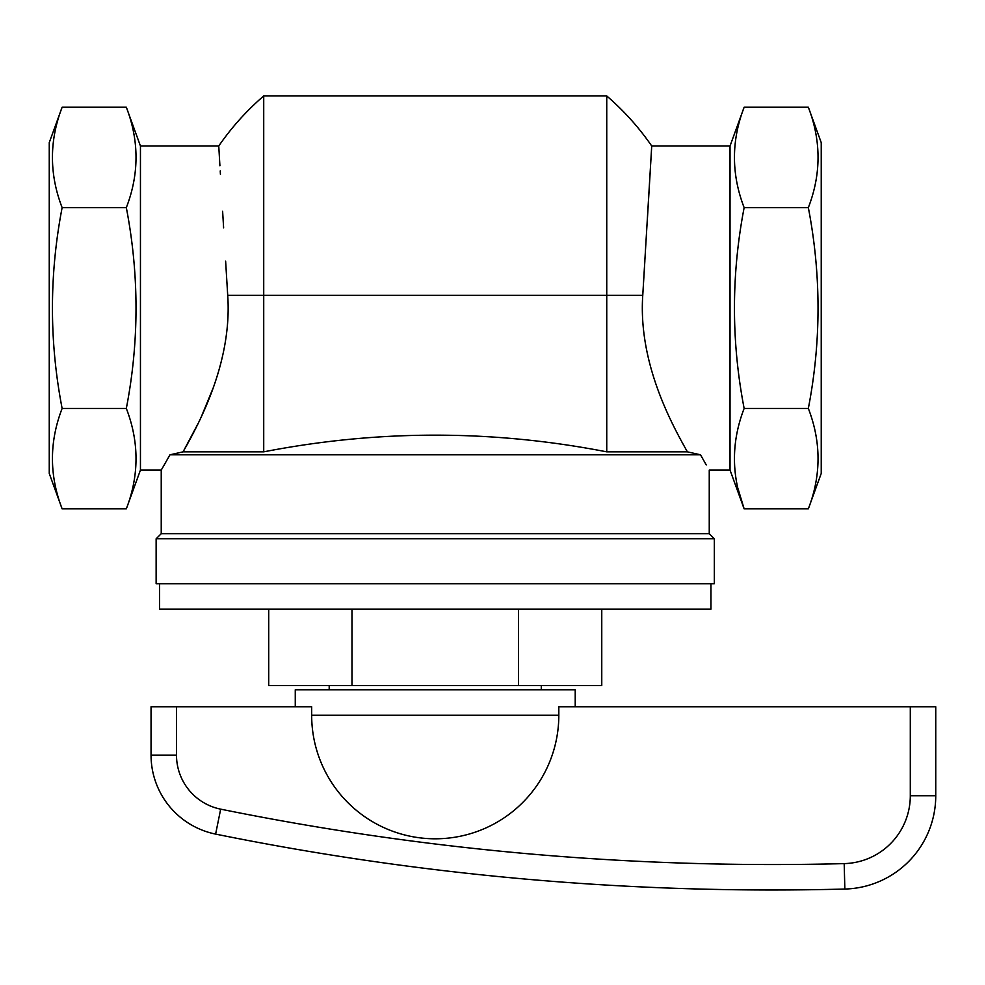 <?xml version="1.0" encoding="UTF-8"?>
<svg xmlns="http://www.w3.org/2000/svg" width="985" height="985" viewBox="0 0 985 985"><rect width="100%" height="100%" fill="white"/><g stroke="black" fill="none" stroke-linecap="round" stroke-linejoin="round"><path stroke-width="1.48" d="M268.708 609.186L268.708 685.535L601.761 685.535L601.761 609.186M706.233 464.92L700.507 454.799C712.044 475.053 712.044 475.053 700.507 454.799L687.395 451.844C671.154 423.07 638.169 362.406 642.762 295.315L644.843 261.173M647.034 225.023L650.359 169.248M650.691 163.572L651.22 154.608M651.491 149.917L651.725 146.002A262.983 262.983 0 0 0 606.748 95.951L606.748 295.315L227.707 295.315C232.423 361.975 199.192 423.476 183.075 451.844L169.974 454.799L183.075 451.844L198.01 423.685M163.473 466.237L161.232 470.067L161.232 533.685L709.249 533.685L709.249 470.067L730.033 470.067L730.033 146.002L651.725 146.002M642.762 295.315L651.725 146.002L642.762 295.315L606.748 295.315L606.748 451.844L687.395 451.844L700.507 454.799L169.974 454.799L163.522 466.151M295.266 706.75L295.266 689.783L575.215 689.783L575.215 706.75M311.666 715.233L311.666 706.75L176.5 706.75L176.5 755.113A55.135 55.135 0 0 0 220.677 809.153A2774.868 2774.868 0 0 0 844.194 863.611A67.866 67.866 0 0 0 910.3 795.757L910.3 706.75L558.815 706.75L558.815 715.233A123.568 123.568 0 0 1 435.235 838.801A123.568 123.568 0 0 1 311.666 715.233L558.815 715.233M183.075 451.844L263.721 451.844C378.055 429.595 492.389 429.595 606.748 451.844M169.974 454.799C158.425 475.053 158.425 475.053 169.974 454.799M714.334 583.736L156.135 583.736L156.135 538.783L714.334 538.783L714.334 583.736M263.721 451.844L263.721 95.951A262.983 262.983 0 0 0 218.756 146.002L219.914 165.8M201.531 416.261L213.548 387.056M227.732 320.445L227.929 316.419M62.129 508.851C49.213 475.373 49.213 441.908 62.129 408.443C49.213 341.672 49.213 274.741 62.129 207.626C49.213 174.16 49.213 140.695 62.129 107.23L49.25 142.616L49.25 473.453L62.129 508.851L126.326 508.851C139.242 475.373 139.242 441.908 126.326 408.443L62.129 408.443M744.143 107.23L808.34 107.23L821.231 142.616L821.231 473.453L808.34 508.851L744.143 508.851C731.227 475.373 731.227 441.908 744.143 408.443C731.227 341.672 731.227 274.741 744.143 207.626C731.227 174.16 731.227 140.695 744.143 107.23L730.033 146.002M218.756 146.002L140.449 146.002L126.326 107.23C139.242 140.695 139.242 174.16 126.326 207.626L62.129 207.626M126.326 107.23L62.129 107.23M140.449 146.002L140.449 470.067L126.326 508.851M126.326 207.626C139.242 274.741 139.242 341.672 126.326 408.443M738.048 488.769L744.143 508.851L730.033 470.067M227.707 295.315L225.627 261.173M220.221 170.91L220.418 174.283M222.622 211.282L223.62 227.867M518.504 685.535L518.504 609.186M351.977 685.535L351.977 609.186M159.533 583.736L159.533 609.186L710.948 609.186L710.948 583.736M709.249 533.685L714.334 538.783M329.199 685.535L329.199 689.783M910.3 706.75L935.75 706.75L935.75 795.757A93.316 93.316 0 0 1 844.847 889.049A93.316 93.316 0 0 0 935.75 795.757A93.316 93.316 0 0 1 844.847 889.049A93.316 93.316 0 0 0 935.75 795.757L910.3 795.757M176.5 755.113L151.05 755.113L151.05 706.75L176.5 706.75M151.05 755.113A80.585 80.585 0 0 0 215.617 834.098A2800.318 2800.318 0 0 0 844.847 889.049A2800.318 2800.318 0 0 1 215.617 834.098A80.585 80.585 0 0 1 151.05 755.113M808.34 107.23C821.268 140.695 821.268 174.16 808.34 207.626C821.256 274.741 821.256 341.672 808.34 408.443C821.268 441.908 821.268 475.373 808.34 508.851M808.34 207.626L744.143 207.626M808.34 408.443L744.143 408.443M220.677 809.153L215.617 834.098M844.194 863.611L844.847 889.049M606.748 95.951L263.721 95.951M161.232 533.685L156.135 538.783M161.232 470.067L140.449 470.067M541.282 685.535L541.282 689.783"/></g></svg>
